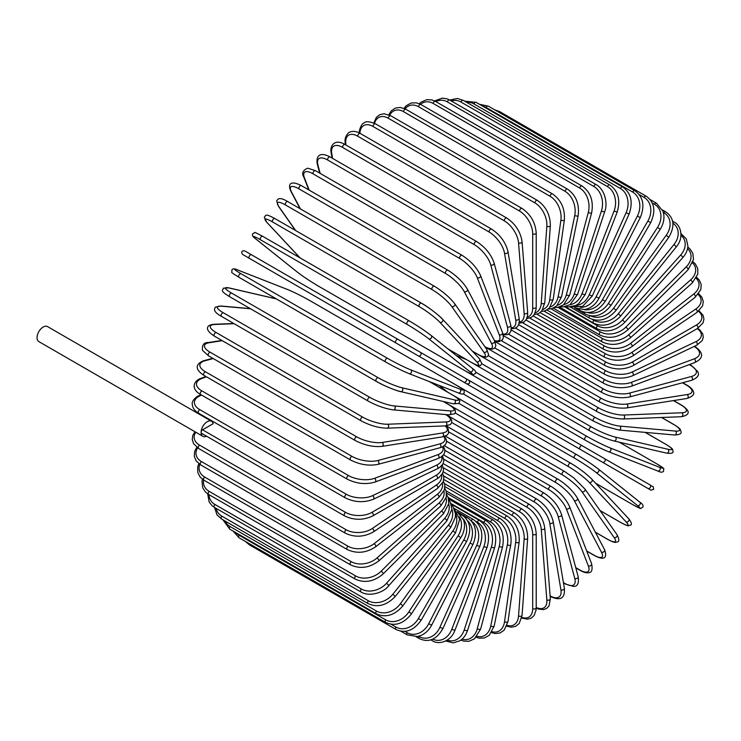 <?xml version="1.0" encoding="UTF-8"?>
<svg xmlns="http://www.w3.org/2000/svg" width="741" height="741" viewBox="0 0 741 741"><rect width="100%" height="100%" fill="white"/><g stroke="black" fill="none" stroke-linecap="round" stroke-linejoin="round"><path stroke-width="1.11" d="M497.526 401.622A2.066 1.195 -60 0 1 497.498 401.603L650.913 490.181L653.664 489.356C652.636 484.614 654.627 488.226 649.94 484.855L468.858 380.3L649.94 484.855A2.066 1.686 120 0 1 647.875 488.43L644.031 486.207A2.066 1.195 120 0 0 644.049 486.216M395.935 342.963L249.402 258.368A2.066 1.195 -60 0 1 249.402 255.988A2.066 1.195 -60 0 1 251.468 254.793L398 339.387A2.066 1.195 120 0 0 395.935 340.582A2.066 1.195 120 0 0 395.935 342.963L418.359 355.912A2.066 1.686 -60 0 0 420.425 352.336L468.784 380.263M463.764 382.134L418.359 355.912L463.764 382.134A2.066 1.686 -60 0 0 465.83 378.558L468.868 380.309C470.378 382.801 469.683 383.986 466.774 383.866L463.764 382.134M249.402 258.368L459.92 379.911A2.066 1.195 120 0 0 459.939 379.92L313.387 295.307A2.066 1.195 120 0 0 313.415 295.326M211.565 421.305A8.67 5.002 120 0 0 204.877 423.62A8.67 5.002 120 0 0 201.098 432.346A2.066 1.195 -60 0 1 202.552 429.817L213.176 423.685A8.67 5.002 120 0 0 211.565 421.305L47.517 326.586A8.67 5.002 120 0 0 40.838 328.911A8.67 5.002 120 0 0 37.05 337.637A8.67 5.002 120 0 0 38.847 341.61L202.895 436.319A8.67 5.002 120 0 0 206.591 436.217M202.552 429.817L345.584 512.402A2.066 1.195 120 0 0 344.241 514.217A2.066 1.195 120 0 0 344.556 515.875L201.524 433.29A2.066 1.195 -60 0 1 201.098 432.346A8.67 5.002 120 0 0 202.895 436.319M443.155 463.551L522.044 509.095C530.676 515.014 535.4 523.192 536.215 533.631L536.215 607.787A2.066 1.195 180 0 1 534.937 608.889A2.066 1.195 180 0 1 532.696 608.63L532.696 534.474A18.581 10.726 -120 0 0 519.552 511.725L443.414 467.766M521.831 617.299A18.581 10.726 -120 0 0 532.696 608.63M522.044 509.095A2.066 1.195 120 0 0 520.46 509.651A2.066 1.195 120 0 0 519.552 511.725M536.215 533.631A2.066 1.195 180 0 1 534.937 534.733A2.066 1.195 180 0 1 532.696 534.474M536.215 608.074L538.818 609.139L543.616 609.602L546.719 608.426L549.044 605.906L550.35 598.747A2.066 1.287 175.5 0 1 549.137 600.043A2.066 1.287 175.5 0 1 546.839 599.895L541.245 529.25A18.581 9.753 -124.2 0 0 526.962 507.224L443.831 459.225M536.215 607.472A18.581 9.753 -124.2 0 0 546.839 599.895M550.35 598.747L544.755 528.101A2.066 1.287 175.5 0 1 543.533 529.407A2.066 1.287 175.5 0 1 541.245 529.25M544.755 528.101C543.218 518.191 538.114 510.308 529.454 504.445A2.066 1.195 120 0 0 527.805 505.066A2.066 1.195 120 0 0 526.962 507.224M550.146 596.172A2.066 1.195 120 0 0 550.443 596.496C557.908 600.006 565.355 600.608 564.364 588.326A2.066 1.38 170.5 0 1 563.225 589.836A2.066 1.38 170.5 0 1 560.9 589.79L549.748 523.202A18.581 8.697 -128 0 0 534.326 502L444.906 450.371M550.128 595.875A18.581 8.697 -128 0 0 560.9 589.79M564.364 588.326L553.221 521.738A2.066 1.38 170.5 0 1 552.073 523.248A2.066 1.38 170.5 0 1 549.748 523.202M553.221 521.738C550.952 512.42 545.487 504.871 536.799 499.091A2.066 1.195 120 0 0 535.095 499.767A2.066 1.195 120 0 0 534.326 502M563.401 582.574L565.013 583.5A2.066 1.195 120 0 0 565.392 584.038L573.386 586.381C577.545 586.659 579.129 583.408 578.147 576.618A2.066 1.463 165 0 1 577.119 578.332A2.066 1.463 165 0 1 574.747 578.397L558.121 516.366A18.581 7.586 -131.6 0 0 541.588 496.1L446.61 441.256M565.013 583.5A18.581 7.586 -131.6 0 0 574.747 578.397M578.147 576.618L561.53 514.587A2.066 1.463 165 0 1 560.502 516.301A2.066 1.463 165 0 1 558.121 516.366M561.53 514.587C558.557 505.927 552.73 498.749 544.033 493.061A2.066 1.195 120 0 0 542.273 493.812A2.066 1.195 120 0 0 541.588 496.1M575.738 567.625L579.647 569.885A2.066 1.195 120 0 0 579.981 570.301C583.621 572.404 586.613 573.191 588.947 572.654C591.837 572.506 592.717 569.523 591.587 563.697A2.066 1.528 158.9 0 1 590.697 565.615A2.066 1.528 158.9 0 1 588.289 565.809L566.328 508.808A18.581 6.41 -134.9 0 0 548.692 489.56L448.916 431.957M579.647 569.885A18.581 6.41 -134.9 0 0 588.289 565.809M591.587 563.697L569.625 506.696A2.066 1.528 158.9 0 1 568.736 508.613A2.066 1.528 158.9 0 1 566.328 508.808M569.625 506.696C565.967 498.749 559.788 491.978 551.1 486.411A2.066 1.195 120 0 0 549.285 487.226A2.066 1.195 120 0 0 548.692 489.56M586.659 550.924L593.828 555.065A2.066 1.195 120 0 0 594.125 555.37C604.841 561.113 607.37 557.593 604.563 549.665A2.066 1.584 152.2 0 1 603.869 551.776A2.066 1.584 152.2 0 1 601.414 552.101L574.275 500.564A18.581 5.187 -138.1 0 0 555.593 482.447L451.788 422.518M593.828 555.065A18.581 5.187 -138.1 0 0 601.414 552.101M604.563 549.665L577.424 498.128A2.066 1.584 152.2 0 1 576.73 500.24A2.066 1.584 152.2 0 1 574.275 500.564M577.424 498.128C573.108 490.95 566.615 484.633 557.945 479.177A2.066 1.195 120 0 0 556.074 480.066A2.066 1.195 120 0 0 555.593 482.447M595.347 532.168L607.463 539.161A2.066 1.195 120 0 0 607.694 539.374A2.066 1.195 120 0 0 608.009 539.467M595.412 532.279L607.694 539.374C615.808 543.699 615.4 542.143 617.234 541.986C619.42 541.634 619.337 539.189 616.984 534.641A2.066 1.63 144.9 0 1 614.03 537.401L581.926 491.718A18.581 3.927 -141.2 0 0 562.224 474.796L455.178 412.987M607.463 539.161A18.581 3.927 -141.2 0 0 614.03 537.401M616.984 534.641L584.881 488.958A2.066 1.63 144.9 0 1 581.926 491.718M564.753 471.647A2.066 1.195 120 0 0 564.522 471.433A2.066 1.195 120 0 0 562.595 472.397A2.066 1.195 120 0 0 562.224 474.796M600.025 510.512L620.439 522.294A2.066 1.195 120 0 0 620.606 522.433C630.332 527.49 627.571 525.369 630.156 525.286C632.193 524.823 631.721 522.637 628.748 518.746A2.066 1.658 137 0 1 626.043 521.803L589.206 482.335A18.581 2.631 -144.2 0 0 568.542 466.673L458.985 403.419M628.433 518.496A2.066 1.658 137 0 1 628.748 518.746L591.911 479.27A2.066 1.658 137 0 1 589.206 482.335M620.439 522.294A18.581 2.631 -144.2 0 0 626.043 521.803M452.899 395.175L570.765 463.227A2.066 1.195 120 0 1 570.931 463.357A18.581 2.631 35.8 0 1 591.605 479.019A2.066 1.658 137 0 1 591.911 479.27C586.409 473.749 579.36 468.405 570.765 463.227A2.066 1.195 120 0 0 568.801 464.264A2.066 1.195 120 0 0 568.542 466.673M595.579 483.188L632.666 504.602A2.066 1.195 120 0 0 632.749 504.658C644.105 510.605 639.279 508.169 642.669 507.326C643.67 505.742 642.697 504 639.761 502.102A2.066 1.677 128.6 0 1 637.353 505.445L596.079 472.471A18.581 1.325 -147.1 0 0 574.497 458.142L463.097 393.823M639.594 501.981A2.066 1.677 128.6 0 1 639.761 502.102L598.478 469.127A2.066 1.677 128.6 0 1 596.079 472.471M632.666 504.602A18.581 1.325 -147.1 0 0 637.353 505.445M439.191 385.413L447.518 392.063M457.577 385.876L576.646 454.622A2.066 1.195 120 0 1 576.73 454.687A18.581 1.325 32.9 0 1 598.311 469.016A2.066 1.677 128.6 0 1 598.478 469.127C592.476 464.505 585.205 459.67 576.646 454.622A2.066 1.195 120 0 0 574.627 455.743A2.066 1.195 120 0 0 574.497 458.142M458.355 386.339L576.554 454.576M644.031 486.207L602.47 462.208A2.066 1.686 120 0 0 604.536 458.633M429.669 362.442L426.631 360.691M582.111 445.693A2.066 1.195 120 0 0 580.046 446.879A2.066 1.195 120 0 0 580.046 449.268L433.513 364.665A2.066 1.195 120 0 1 433.466 364.637M497.498 401.603L475.074 388.664A2.066 1.686 -60 0 1 475.037 388.636M475.629 372.13L587.02 436.449A18.581 1.325 27.1 0 0 610.223 447.972L659.416 467.228A2.066 1.677 111.4 0 1 657.721 470.989C660.842 472.573 662.834 472.545 663.704 470.896C662.741 467.534 667.261 470.498 656.433 463.634A2.066 1.195 120 0 0 656.341 463.588L619.254 442.173M659.416 467.228A18.581 1.325 27.1 0 0 656.341 463.588M610.223 447.972A2.066 1.677 111.4 0 1 608.528 451.723L657.721 470.989A2.066 1.677 111.4 0 1 657.536 470.896M584.964 440.006L466.497 371.611M438.477 355.439A2.066 1.195 120 0 0 438.524 355.467L585.057 440.071C593.698 444.952 601.525 448.833 608.528 451.723A2.066 1.677 111.4 0 1 608.342 451.64A18.581 1.325 -152.9 0 1 585.149 440.108A2.066 1.195 120 0 1 585.057 440.071A2.066 1.195 120 0 1 585.01 437.764A2.066 1.195 120 0 1 587.02 436.449M466.33 359.524L456.4 355.634M437.922 355.124L438.524 355.467A2.066 1.195 120 0 0 438.561 355.485M481.882 363.775L591.429 427.02A18.581 2.631 24.2 0 0 615.326 437.097L667.928 449.259A2.066 1.658 103 0 1 666.631 453.131C671.485 453.751 673.615 453.075 673.004 451.074C671.781 448.796 674.995 450.12 665.751 444.239A2.066 1.195 120 0 0 665.557 444.155L645.133 432.374M667.928 449.259A18.581 2.631 24.2 0 0 665.557 444.155M613.65 440.821A18.581 2.631 -155.8 0 1 589.762 430.753A2.066 1.195 120 0 1 589.567 430.669A2.066 1.195 120 0 1 589.475 428.446A2.066 1.195 120 0 1 591.429 427.02M615.326 437.097A2.066 1.658 103 0 1 614.03 440.969L666.631 453.131M674.208 424.806A2.066 1.195 120 0 0 673.977 424.584A2.066 1.195 120 0 0 673.671 424.491L661.556 417.489M488.263 355.689L595.31 417.489A18.581 3.927 21.2 0 0 619.819 426.094L675.431 431.058A18.581 3.927 21.2 0 0 673.671 424.491M675.431 431.058A2.066 1.63 95.1 0 1 674.514 434.995C679.627 434.763 681.794 433.605 680.998 431.531C680.219 429.863 681.776 429.447 673.977 424.584L661.685 417.489M619.819 426.094A2.066 1.63 95.1 0 1 618.902 430.03L674.514 434.995M595.31 417.489A2.066 1.195 120 0 0 593.421 419.017A2.066 1.195 120 0 0 593.541 421.157L603.72 425.945L618.902 430.03M494.812 347.992L598.617 407.921A18.581 5.187 18.1 0 0 623.653 415.043L681.859 412.774A2.066 1.584 87.8 0 1 682.804 415.062A2.066 1.584 87.8 0 1 681.322 416.72C689.584 415.192 691.372 411.236 681.044 404.827A2.066 1.195 120 0 0 680.627 404.734L673.458 400.594M681.859 412.774A18.581 5.187 18.1 0 0 680.627 404.734M623.653 415.043A2.066 1.584 87.8 0 1 624.598 417.322A2.066 1.584 87.8 0 1 623.116 418.989L681.322 416.72M598.617 407.921A2.066 1.195 120 0 0 596.801 409.532A2.066 1.195 120 0 0 596.968 411.588C606.018 416.377 614.734 418.841 623.116 418.989M501.555 340.786L601.331 398.389A18.581 6.41 14.9 0 0 626.812 404.04L687.157 394.555A2.066 1.528 81.1 0 1 688.194 396.741A2.066 1.528 81.1 0 1 686.981 398.473C692.594 396.537 694.734 394.286 693.419 391.702C692.715 389.414 690.538 387.219 686.898 385.116A2.066 1.195 120 0 0 686.361 385.033L682.461 382.782M687.157 394.555A18.581 6.41 14.9 0 0 686.361 385.033M626.812 404.04A2.066 1.528 81.1 0 1 627.849 406.225A2.066 1.528 81.1 0 1 626.636 407.948L686.981 398.473M601.331 398.389A2.066 1.195 120 0 0 599.608 400.066A2.066 1.195 120 0 0 599.802 402.048C608.972 406.79 617.92 408.754 626.636 407.948M508.456 334.126L603.443 388.969A18.581 7.586 11.6 0 0 629.266 393.156L691.297 376.53A2.066 1.463 75 0 1 692.418 378.623A2.066 1.463 75 0 1 691.446 380.374C697.818 377.827 699.847 374.826 697.522 371.361L691.501 365.609A2.066 1.195 120 0 0 690.844 365.554L689.241 364.628M691.297 376.53A18.581 7.586 11.6 0 0 690.844 365.554M629.266 393.156A2.066 1.463 75 0 1 630.387 395.24A2.066 1.463 75 0 1 629.424 396.991L691.446 380.374M603.443 388.969A2.066 1.195 120 0 0 601.803 390.702A2.066 1.195 120 0 0 602.035 392.6C611.306 397.287 620.439 398.751 629.424 396.991M515.495 328.096L604.925 379.725A18.581 8.697 8 0 0 630.989 382.476L694.234 358.839A2.066 1.38 69.5 0 1 695.438 360.839A2.066 1.38 69.5 0 1 694.706 362.581C705.83 357.301 701.588 351.141 694.808 346.445A2.066 1.195 120 0 0 694.382 346.343M694.234 358.839A18.581 8.697 8 0 0 694.122 346.473M630.989 382.476A2.066 1.38 69.5 0 1 632.203 384.477A2.066 1.38 69.5 0 1 631.462 386.218L694.706 362.581M604.925 379.725A2.066 1.195 120 0 0 603.369 381.504A2.066 1.195 120 0 0 603.637 383.319C612.983 387.951 622.264 388.914 631.462 386.218M522.627 322.743L605.758 370.741A18.581 9.753 4.2 0 0 631.98 372.093L695.956 341.62A18.581 9.753 4.2 0 0 697.207 328.624M695.956 341.62A2.066 1.287 64.5 0 1 697.235 343.528A2.066 1.287 64.5 0 1 696.716 345.232L702.264 340.517L703.283 337.248L702.755 333.978L699.949 330.051L697.726 328.328M631.98 372.093A2.066 1.287 64.5 0 1 633.259 374.001A2.066 1.287 64.5 0 1 632.74 375.706L696.716 345.232M605.758 370.741A2.066 1.195 120 0 0 604.313 372.547A2.066 1.195 120 0 0 604.6 374.279C614.011 378.855 623.394 379.327 632.74 375.706M529.806 318.111L605.953 362.071A18.581 10.726 0 0 0 632.23 362.071L696.447 324.993A18.581 10.726 0 0 0 698.522 311.257M605.953 362.071A2.066 1.195 120 0 0 604.61 363.896A2.066 1.195 120 0 0 604.925 365.545L526.036 320.001M632.23 362.071A2.066 1.195 60 0 1 633.574 363.896A2.066 1.195 60 0 1 633.259 365.545C623.811 370.065 614.372 370.065 604.925 365.545M696.447 324.993A2.066 1.195 60 0 1 697.79 326.818A2.066 1.195 60 0 1 697.476 328.467L633.259 365.545M536.984 314.23L605.508 353.79A18.581 11.615 -4.5 0 0 631.73 352.494L695.697 309.099A18.581 11.615 -4.5 0 0 698.124 294.436M695.697 309.099A2.066 1.084 55.8 0 1 697.114 310.831A2.066 1.084 55.8 0 1 696.985 312.415L702.579 305.885L703.265 301.476L701.894 297.252L698.689 293.714M631.73 352.494A2.066 1.084 55.8 0 1 633.138 354.235A2.066 1.084 55.8 0 1 633.018 355.81L696.985 312.415M605.508 353.79A2.066 1.195 120 0 0 604.267 355.615A2.066 1.195 120 0 0 604.6 357.181C614.067 361.645 623.533 361.191 633.018 355.81M544.098 311.137L604.415 345.954A18.581 12.421 -9.5 0 0 630.48 343.444L693.724 294.047A18.581 12.421 -9.5 0 0 696.132 278.31M693.724 294.047A2.066 0.963 52 0 1 695.197 295.696A2.066 0.963 52 0 1 695.253 297.187L700.838 289.564L701.199 284.581L699.328 280.098L696.66 277.329M630.48 343.444A2.066 0.963 52 0 1 631.962 345.093A2.066 0.963 52 0 1 632.008 346.584L695.253 297.187M604.415 345.954A2.066 1.195 120 0 0 603.276 347.77A2.066 1.195 120 0 0 603.637 349.261C613.103 353.679 622.56 352.781 632.008 346.584M551.091 308.84L602.683 338.637A18.581 13.134 -15 0 0 628.507 334.969L690.538 279.959A18.581 13.134 -15 0 0 692.594 262.999M690.538 279.959A2.066 0.843 48.4 0 1 692.075 281.534A2.066 0.843 48.4 0 1 692.289 282.914L697.818 274.068L697.698 268.39L695.262 263.833L693.02 261.749M628.507 334.969A2.066 0.843 48.4 0 1 630.045 336.534A2.066 0.843 48.4 0 1 630.258 337.924L692.289 282.914M602.683 338.637A2.066 1.195 120 0 0 601.655 340.425A2.066 1.195 120 0 0 602.035 341.833C611.501 346.214 620.902 344.908 630.258 337.924M557.908 307.376L600.34 331.875A18.581 13.746 -21.1 0 0 625.812 327.142L686.157 266.945A18.581 13.746 -21.1 0 0 687.546 248.624M686.157 266.945A2.066 0.713 45.1 0 1 687.75 268.427A2.066 0.713 45.1 0 1 688.111 269.696L693.502 259.47L692.798 253.274L689.982 248.92L687.796 247.114M625.812 327.142A2.066 0.713 45.1 0 1 627.405 328.624A2.066 0.713 45.1 0 1 627.775 329.902L688.111 269.696M600.34 331.875A2.066 1.195 120 0 0 599.802 334.96C609.259 339.304 618.578 337.618 627.775 329.902M564.503 306.746L597.385 325.734A18.581 14.255 -27.8 0 0 622.421 320.029L680.627 255.089A2.066 0.574 41.9 0 1 682.266 256.497A2.066 0.574 41.9 0 1 682.776 257.636C686.027 253.904 687.731 249.986 687.889 245.892L686.342 239.01L681.044 233.61A2.066 1.195 120 0 0 680.988 233.582M680.627 255.089A18.581 14.255 -27.8 0 0 680.979 235.314M622.421 320.029A2.066 0.574 41.9 0 1 624.07 321.437A2.066 0.574 41.9 0 1 624.58 322.576L682.776 257.636M597.385 325.734A2.066 1.195 120 0 0 596.968 328.689C606.407 333.015 615.604 330.977 624.58 322.576M592.439 319.436L593.847 320.251A18.581 14.653 -35.1 0 0 618.355 313.684L673.977 244.493L676.311 246.827C684.462 237.444 680.627 224.773 673.977 222.013A2.066 1.195 120 0 0 672.782 222.217M673.977 244.493A18.581 14.653 -35.1 0 0 672.911 223.198M618.355 313.684L620.699 316.009L676.311 246.827M593.847 320.251A2.066 1.195 120 0 0 593.541 323.076C602.961 327.374 612.02 325.021 620.699 316.009M590.401 315.823A18.581 14.94 -43 0 0 613.65 308.145L666.261 235.24L668.771 237.342C675.171 226.32 674.162 217.826 665.751 211.852A2.066 1.195 120 0 0 663.88 212.75L663.352 212.435M666.261 235.24A18.581 14.94 -43 0 0 663.88 212.75M613.65 308.145L616.16 310.247L668.771 237.342M589.614 315.685A2.066 1.195 120 0 0 589.567 318.158C598.969 322.446 607.833 319.816 616.16 310.247M587.622 312.526A18.581 15.107 -51.4 0 0 608.342 303.458L657.536 227.394L660.212 229.265C663.102 224.643 664.316 219.92 663.843 215.094L663 211.287L656.433 203.21A2.066 1.195 120 0 0 654.46 204.257L652.228 202.96M657.536 227.394A18.581 15.107 -51.4 0 0 654.46 204.257M608.342 303.458L611.019 305.329L660.212 229.265M584.751 312.276A2.066 1.195 120 0 0 585.057 313.971C594.439 318.26 603.091 315.379 611.019 305.329M584.26 309.682A18.581 15.172 -60 0 0 602.47 299.67L647.875 221.022L650.7 222.643C656.026 210.953 654.498 202.126 646.096 196.152A2.066 1.195 120 0 0 644.031 197.347L639.159 194.531M647.875 221.022A18.581 15.172 -60 0 0 644.031 197.347M498.221 111.872A2.066 1.195 -60 0 1 499.564 111.558L646.096 196.152M602.47 299.67L605.286 301.3L650.7 222.643M579.619 309.692A2.066 1.195 120 0 0 580.046 310.553C589.419 314.842 597.83 311.757 605.286 301.3M634.815 190.733A2.066 1.195 120 0 0 632.666 192.076L486.133 107.482A2.066 1.195 -60 0 1 488.282 106.13L634.815 190.733C643.216 196.717 645.05 205.646 640.307 217.539L637.353 216.159A18.581 15.107 -68.6 0 0 632.666 192.076M580.231 307.348A18.581 15.107 -68.6 0 0 596.079 296.789L637.353 216.159M486.133 107.482A18.581 15.107 -68.6 0 0 482.595 106.111M596.079 296.789L599.034 298.169L640.307 217.539M622.672 186.982A2.066 1.195 120 0 0 620.439 188.492L473.907 103.897A2.066 1.195 -60 0 1 476.139 102.378L622.672 186.982C631.091 192.975 633.24 201.978 629.118 213.973L626.043 212.852A18.581 14.94 -77 0 0 620.439 188.492M575.479 305.653A18.581 14.94 -77 0 0 589.206 294.862L626.043 212.852M473.907 103.897A18.581 14.94 -77 0 0 466.654 102.314M589.206 294.862L592.291 295.983L629.118 213.973M609.76 184.935A2.066 1.195 120 0 0 607.463 186.612L460.93 102.017A2.066 1.195 -60 0 1 463.227 100.341L609.76 184.935C618.198 190.946 620.689 199.959 617.225 211.982L614.03 211.12A18.581 14.653 -84.9 0 0 607.463 186.612M570.042 304.69A18.581 14.653 -84.9 0 0 581.926 293.881L614.03 211.12M460.93 102.017A18.581 14.653 -84.9 0 0 451.315 100.98M581.926 293.881L585.112 294.742L617.225 211.982M596.19 184.62A2.066 1.195 120 0 0 593.828 186.454L447.305 101.86A2.066 1.195 -60 0 1 449.657 100.016L596.19 184.62C605.286 189.603 607.889 204.609 604.702 211.583A2.066 0.574 18.1 0 1 603.452 211.713A2.066 0.574 18.1 0 1 601.414 210.99A18.581 14.255 -92.2 0 0 593.828 186.454M563.966 304.56A18.581 14.255 -92.2 0 0 574.275 293.862L601.414 210.99M447.305 101.86A18.581 14.255 -92.2 0 0 435.967 101.674M574.275 293.862A2.066 0.574 18.1 0 0 576.313 294.594A2.066 0.574 18.1 0 0 577.563 294.455L604.702 211.583M582.046 186.019A2.066 1.195 120 0 0 579.647 188.019L433.115 103.425A2.066 1.195 -60 0 1 435.513 101.415L582.046 186.019C590.54 192.03 593.745 200.95 591.651 212.769A2.066 0.713 14.9 0 1 590.364 213.084A2.066 0.713 14.9 0 1 588.289 212.454A18.581 13.746 -98.9 0 0 579.647 188.019M557.343 305.292A18.581 13.746 -98.9 0 0 566.328 294.807L588.289 212.454M433.115 103.425A18.581 13.746 -98.9 0 0 420.527 104.314M566.328 294.807A2.066 0.713 14.9 0 0 568.403 295.446A2.066 0.713 14.9 0 0 569.69 295.131L591.651 212.769M567.449 189.131A2.066 1.195 120 0 0 565.013 191.298L418.48 106.695A2.066 1.195 -60 0 1 420.916 104.527L567.449 189.131C575.979 195.142 579.555 203.942 578.175 215.529A2.066 0.843 11.6 0 1 576.868 216.039A2.066 0.843 11.6 0 1 574.747 215.492A18.581 13.134 -105 0 0 565.013 191.298M550.276 306.931A18.581 13.134 -105 0 0 558.121 296.715L574.747 215.492M418.48 106.695A18.581 13.134 -105 0 0 405.058 108.834M558.121 296.715A2.066 0.843 11.6 0 0 560.252 297.261A2.066 0.843 11.6 0 0 561.558 296.752L578.175 215.529M552.508 193.929A2.066 1.195 120 0 0 551.035 194.364A2.066 1.195 120 0 0 550.044 196.254L403.512 111.659A2.066 1.195 -60 0 1 404.503 109.77A2.066 1.195 -60 0 1 405.975 109.335L552.508 193.929C561.067 199.922 565.031 208.564 564.373 219.845A2.066 0.963 8 0 1 563.058 220.549A2.066 0.963 8 0 1 560.9 220.096A18.581 12.421 -110.5 0 0 550.044 196.254M542.857 309.46A18.581 12.421 -110.5 0 0 549.748 299.559L560.9 220.096M403.512 111.659A18.581 12.421 -110.5 0 0 389.683 115.188M549.748 299.559A2.066 0.963 8 0 0 551.906 300.012A2.066 0.963 8 0 0 553.221 299.308L564.373 219.845M537.336 200.385A2.066 1.195 120 0 0 535.808 200.876A2.066 1.195 120 0 0 534.854 202.867L388.321 118.264A2.066 1.195 -60 0 1 389.275 116.281A2.066 1.195 -60 0 1 390.803 115.781L537.336 200.385C545.932 206.35 550.276 214.779 550.35 225.681A2.066 1.084 4.2 0 1 549.053 226.579A2.066 1.084 4.2 0 1 546.839 226.218A18.581 11.615 -115.5 0 0 534.854 202.867M535.178 312.869A18.581 11.615 -115.5 0 0 541.245 303.319L546.839 226.218M388.321 118.264A18.581 11.615 -115.5 0 0 374.566 123.33M541.245 303.319A2.066 1.084 4.2 0 0 543.449 303.68A2.066 1.084 4.2 0 0 544.755 302.782L550.35 225.681M522.044 208.443A2.066 1.195 120 0 0 520.46 208.999A2.066 1.195 120 0 0 519.552 211.074L373.019 126.47A2.066 1.195 -60 0 1 373.927 124.395A2.066 1.195 -60 0 1 375.511 123.84L522.044 208.443C530.676 214.362 535.4 222.541 536.215 232.98A2.066 1.195 0 0 1 534.937 234.082A2.066 1.195 0 0 1 532.696 233.823A18.581 10.726 -120 0 0 519.552 211.074M527.314 317.111A18.581 10.726 -120 0 0 532.696 307.978L532.696 233.823M373.019 126.47A18.581 10.726 -120 0 0 359.904 133.26M532.696 307.978A2.066 1.195 0 0 0 534.937 308.237A2.066 1.195 0 0 0 536.215 307.135L536.215 232.98M506.761 218.039A2.066 1.195 120 0 0 505.112 218.66A2.066 1.195 120 0 0 504.269 220.818L357.736 136.214A2.066 1.195 -60 0 1 358.579 134.056A2.066 1.195 -60 0 1 360.228 133.445L506.761 218.039C515.421 223.902 520.525 231.785 522.062 241.696A2.066 1.287 -4.5 0 1 520.84 243.002A2.066 1.287 -4.5 0 1 518.552 242.844A18.581 9.753 -124.2 0 0 504.269 220.818M519.321 322.122A18.581 9.753 -124.2 0 0 524.146 313.489L518.552 242.844M357.736 136.214A18.581 9.753 -124.2 0 0 345.751 143.078L345.899 144.995M524.146 313.489A2.066 1.287 -4.5 0 0 526.443 313.638A2.066 1.287 -4.5 0 0 527.657 312.332L522.062 241.696M345.751 143.078A2.066 1.287 175.5 0 1 345.149 142.253L345.334 144.671M491.589 229.108A2.066 1.195 120 0 0 489.875 229.784A2.066 1.195 120 0 0 489.116 232.016L342.583 147.413A2.066 1.195 -60 0 1 343.342 145.19A2.066 1.195 -60 0 1 345.056 144.504L491.589 229.108C500.268 234.888 505.742 242.446 508.002 251.755A2.066 1.38 -9.5 0 1 506.863 253.265A2.066 1.38 -9.5 0 1 504.528 253.218A18.581 8.697 -128 0 0 489.116 232.016M511.234 327.809A18.581 8.697 -128 0 0 515.68 319.806L504.528 253.218M342.583 147.413A18.581 8.697 -128 0 0 331.727 153.452L332.552 158.37M515.68 319.806A2.066 1.38 -9.5 0 0 518.015 319.853A2.066 1.38 -9.5 0 0 519.154 318.343L508.002 251.755M331.727 153.452A2.066 1.38 170.5 0 1 331.125 152.674L332.033 158.065M476.639 241.557A2.066 1.195 120 0 0 474.879 242.307A2.066 1.195 120 0 0 474.203 244.595L327.67 160A2.066 1.195 -60 0 1 328.346 157.713A2.066 1.195 -60 0 1 330.106 156.962L476.639 241.557C485.336 247.244 491.172 254.422 494.136 263.083A2.066 1.463 -15 0 1 493.108 264.796A2.066 1.463 -15 0 1 490.737 264.87A18.581 7.586 -131.6 0 0 474.203 244.595M503.019 334.043A18.581 7.586 -131.6 0 0 507.353 326.901L490.737 264.87M327.67 160A18.581 7.586 -131.6 0 0 317.935 165.104L320.149 173.375M507.353 326.901A2.066 1.463 -15 0 0 509.734 326.827A2.066 1.463 -15 0 0 510.762 325.114L494.136 263.083M317.935 165.104A2.066 1.463 165 0 1 317.352 164.382L319.686 173.107M462.051 255.302A2.066 1.195 120 0 0 460.226 256.117A2.066 1.195 120 0 0 459.642 258.452L313.11 173.857A2.066 1.195 -60 0 1 313.702 171.523A2.066 1.195 -60 0 1 315.518 170.699L462.051 255.302C470.739 260.878 476.908 267.64 480.566 275.587A2.066 1.528 -21.1 0 1 479.686 277.505A2.066 1.528 -21.1 0 1 477.269 277.699A18.581 6.41 -134.9 0 0 459.642 258.452M494.442 340.545A18.581 6.41 -134.9 0 0 499.23 334.7L477.269 277.699M313.11 173.857A18.581 6.41 -134.9 0 0 304.468 177.933L309.164 190.122M499.23 334.7A2.066 1.528 -21.1 0 0 501.648 334.506A2.066 1.528 -21.1 0 0 502.528 332.589L480.566 275.587M304.468 177.933A2.066 1.528 158.9 0 1 303.912 177.303L308.765 189.891M447.907 270.224A2.066 1.195 120 0 0 446.036 271.113A2.066 1.195 120 0 0 445.554 273.485L299.021 188.89A2.066 1.195 -60 0 1 299.503 186.519A2.066 1.195 -60 0 1 301.374 185.63L447.907 270.224C456.576 275.671 463.069 281.988 467.386 289.175A2.066 1.584 -27.8 0 1 466.691 291.287A2.066 1.584 -27.8 0 1 464.236 291.611A18.581 5.187 -138.1 0 0 445.554 273.485M484.892 346.714A18.581 5.187 -138.1 0 0 491.376 343.148L464.236 291.611M299.021 188.89A18.581 5.187 -138.1 0 0 291.435 191.845L300.42 208.906M491.376 343.148A2.066 1.584 -27.8 0 0 493.83 342.824A2.066 1.584 -27.8 0 0 494.525 340.712L467.386 289.175M291.435 191.845A2.066 1.584 152.2 0 1 290.935 191.335L300.086 208.721M434.559 286.434A2.066 1.195 120 0 0 434.328 286.221A2.066 1.195 120 0 0 432.411 287.184A2.066 1.195 120 0 0 432.04 289.583L285.507 204.979A2.066 1.195 -60 0 1 285.878 202.589A2.066 1.195 -60 0 1 287.804 201.626L434.328 286.221C442.97 291.537 449.75 297.382 454.696 303.754A2.066 1.63 -35.1 0 1 451.741 306.505A18.581 3.927 -141.2 0 0 432.04 289.583M472.313 351.077L477.278 353.948A18.581 3.927 -141.2 0 0 483.845 352.188L451.741 306.505M285.507 204.979A18.581 3.927 -141.2 0 0 278.94 206.739L295.687 230.581M483.845 352.188A2.066 1.63 -35.1 0 0 486.8 349.428L454.696 303.754M477.278 353.948A2.066 1.195 120 0 0 477.51 354.161A2.066 1.195 120 0 0 477.825 354.263M278.94 206.739A2.066 1.63 144.9 0 1 278.514 206.359L295.427 230.432M442.257 318.963A18.581 2.631 35.8 0 0 421.592 303.301A2.066 1.195 120 0 0 421.425 303.171A2.066 1.195 120 0 0 419.452 304.208A2.066 1.195 120 0 0 419.193 306.617L272.66 222.013A2.066 1.195 -60 0 1 272.92 219.605A2.066 1.195 -60 0 1 274.892 218.567A2.066 1.195 -60 0 1 275.059 218.697M447.897 348.844L471.1 362.238A18.581 2.631 -144.2 0 0 476.704 361.747L439.867 322.27A18.581 2.631 -144.2 0 0 419.193 306.617M439.867 322.27A2.066 1.658 -43 0 0 442.572 319.204C441.154 317.204 428.789 307.126 421.425 303.171L274.892 218.567C263.731 212.482 266.204 216.085 264.25 217.27L266.751 222.254L299.901 257.785M272.66 222.013A18.581 2.631 -144.2 0 0 267.066 222.504L300.077 257.887M476.704 361.747A2.066 1.658 -43 0 0 479.408 358.681L442.572 319.204M260.6 239.852A18.581 1.325 -147.1 0 0 255.904 239.019L297.187 271.984A18.581 1.325 -147.1 0 0 318.769 286.313L465.302 370.917A18.581 1.325 -147.1 0 0 469.989 371.75L428.715 338.785A2.066 1.677 -51.4 0 0 430.947 335.321A18.581 1.325 32.9 0 0 409.365 321.001A2.066 1.195 120 0 0 409.282 320.936A2.066 1.195 120 0 0 407.263 322.048A2.066 1.195 120 0 0 407.133 324.456L260.6 239.852A2.066 1.195 -60 0 1 260.73 237.453A2.066 1.195 -60 0 1 262.749 236.342A2.066 1.195 -60 0 1 262.833 236.398L409.189 320.89M428.715 338.785A18.581 1.325 -147.1 0 0 407.133 324.456M469.989 371.75A2.066 1.677 -51.4 0 0 472.23 368.296M465.302 370.917A2.066 1.195 120 0 0 465.385 370.972C476.815 376.891 471.767 374.52 475.305 373.649C476.333 372.149 475.361 370.398 472.397 368.416L431.114 335.441C425.112 330.819 417.841 325.984 409.282 320.936L262.749 236.342C251.319 230.423 256.367 232.794 252.829 233.656C251.801 235.166 252.774 236.916 255.738 238.898A2.066 1.677 128.6 0 1 255.58 238.75M255.904 239.019A2.066 1.677 128.6 0 1 255.738 238.898L297.021 271.873C303.023 276.495 310.294 281.33 318.852 286.378L465.385 370.972M247.624 252.57L465.83 378.558M251.468 254.793L244.613 250.838C241.705 250.717 241.01 251.903 242.52 254.385L290.963 282.367A2.066 1.686 120 0 1 290.926 282.34M245.558 256.145L313.387 295.307M387.562 358.348A2.066 1.195 120 0 0 385.552 359.663A2.066 1.195 120 0 0 385.598 361.969A2.066 1.195 120 0 0 385.69 362.006A18.581 1.325 -152.9 0 0 408.884 373.538A2.066 1.677 -68.6 0 0 410.764 369.87L459.957 389.127A18.581 1.325 27.1 0 0 456.882 385.487L310.349 300.892A18.581 1.325 27.1 0 0 287.156 289.361L237.963 270.104A18.581 1.325 27.1 0 0 241.038 273.744L387.562 358.348A18.581 1.325 27.1 0 0 410.764 369.87M385.515 361.904L239.158 277.412A2.066 1.195 -60 0 1 239.065 277.366A2.066 1.195 -60 0 1 239.019 275.059A2.066 1.195 -60 0 1 241.038 273.744M458.077 392.795A2.066 1.677 -68.6 0 0 459.957 389.127M237.565 269.946A2.066 1.677 111.4 0 1 237.778 270.011C234.573 268.437 232.572 268.464 231.785 270.113C232.804 273.614 228.219 270.428 239.065 277.366L385.598 361.969C394.24 366.851 402.067 370.732 409.069 373.621L458.262 392.887C461.467 394.462 463.468 394.434 464.255 392.786C463.236 389.284 467.821 392.471 456.975 385.533A2.066 1.195 120 0 0 456.882 385.487M456.975 385.533L310.442 300.929C301.8 296.048 293.973 292.167 286.971 289.277L237.778 270.011A2.066 1.677 111.4 0 1 237.963 270.104M276.393 298.919L229.238 288.017A18.581 2.631 24.2 0 0 231.618 293.112L378.151 377.715A2.066 1.195 120 0 0 376.196 379.142A2.066 1.195 120 0 0 376.28 381.365A2.066 1.195 120 0 0 376.474 381.439A18.581 2.631 -155.8 0 0 400.372 391.507A2.066 1.658 -77 0 0 402.048 387.784L454.65 399.945A18.581 2.631 24.2 0 0 452.269 394.851L429.067 381.448M378.151 377.715A18.581 2.631 24.2 0 0 402.048 387.784M229.942 296.845A2.066 1.195 -60 0 1 229.747 296.761A2.066 1.195 -60 0 1 229.664 294.538A2.066 1.195 -60 0 1 231.618 293.112M452.973 403.669A2.066 1.658 -77 0 0 454.65 399.945M276.217 298.818L228.867 287.869A2.066 1.658 103 0 1 229.238 288.017M250.551 308.775L221.522 306.181A18.581 3.927 21.2 0 0 223.282 312.748L369.815 397.352A2.066 1.195 120 0 0 367.934 398.871A2.066 1.195 120 0 0 368.055 401.02C376.974 405.836 385.431 408.791 393.415 409.884A2.066 1.63 -84.9 0 0 394.332 405.948L449.944 410.912A18.581 3.927 21.2 0 0 448.185 404.345L443.211 401.474M369.815 397.352A18.581 3.927 21.2 0 0 394.332 405.948M221.828 316.509A2.066 1.195 -60 0 1 221.522 316.416A2.066 1.195 -60 0 1 221.402 314.267A2.066 1.195 -60 0 1 223.282 312.748M393.415 409.884L449.027 414.849A2.066 1.63 -84.9 0 0 449.944 410.912M448.722 404.66A2.066 1.195 120 0 0 448.481 404.438A2.066 1.195 120 0 0 448.185 404.345M250.291 308.627L220.975 306.005A2.066 1.63 95.1 0 1 221.522 306.181M234.147 323.706L214.871 324.456A18.581 5.187 18.1 0 0 216.103 332.505L362.636 417.1A2.066 1.195 120 0 0 360.83 418.711A2.066 1.195 120 0 0 360.987 420.768C370.046 425.556 378.762 428.02 387.145 428.168A2.066 1.584 -92.2 0 0 388.617 426.501A2.066 1.584 -92.2 0 0 387.682 424.223L445.878 421.953A18.581 5.187 18.1 0 0 445.721 414.552M362.636 417.1A18.581 5.187 18.1 0 0 387.682 424.223M360.987 420.768L214.455 336.173A2.066 1.195 -60 0 1 214.297 334.108A2.066 1.195 -60 0 1 216.103 332.505M387.145 428.168L445.341 425.899A2.066 1.584 -92.2 0 0 446.823 424.241A2.066 1.584 -92.2 0 0 445.878 421.953M233.813 323.511L214.177 324.271A2.066 1.584 87.8 0 1 214.871 324.456M222.254 340.675L209.342 342.694A18.581 6.41 14.9 0 0 210.129 352.216L356.662 436.82A2.066 1.195 120 0 0 354.93 438.496A2.066 1.195 120 0 0 355.134 440.478C364.303 445.221 373.251 447.184 381.967 446.378A2.066 1.528 -98.9 0 0 383.18 444.646A2.066 1.528 -98.9 0 0 382.143 442.46L442.488 432.985A18.581 6.41 14.9 0 0 445.156 425.908M356.662 436.82A18.581 6.41 14.9 0 0 382.143 442.46M355.134 440.478L208.601 355.884A2.066 1.195 -60 0 1 208.406 353.902A2.066 1.195 -60 0 1 210.129 352.216M381.967 446.378L442.312 436.894A2.066 1.528 -98.9 0 0 443.526 435.171A2.066 1.528 -98.9 0 0 442.488 432.985M221.846 340.434L208.517 342.527A2.066 1.528 81.1 0 1 209.342 342.694M213.241 358.561L204.961 360.774A18.581 7.586 11.6 0 0 205.405 371.76L351.938 456.354A2.066 1.195 120 0 0 350.298 458.086A2.066 1.195 120 0 0 350.53 459.994C359.802 464.681 368.935 466.145 377.919 464.385A2.066 1.463 -105 0 0 378.892 462.634A2.066 1.463 -105 0 0 377.762 460.541L439.793 443.924A18.581 7.586 11.6 0 0 443.813 436.588M351.938 456.354A18.581 7.586 11.6 0 0 377.762 460.541M350.53 459.994L203.997 375.391A2.066 1.195 -60 0 1 203.766 373.492A2.066 1.195 -60 0 1 205.405 371.76M377.919 464.385L439.95 447.759A2.066 1.463 -105 0 0 440.923 446.008A2.066 1.463 -105 0 0 439.793 443.924M212.769 358.292L204.053 360.626A2.066 1.463 75 0 1 204.961 360.774M206.443 376.798L201.774 378.549A18.581 8.697 8 0 0 201.969 390.961L348.502 475.565A2.066 1.195 120 0 0 346.955 477.334A2.066 1.195 120 0 0 347.214 479.158C356.569 483.79 365.85 484.753 375.048 482.048A2.066 1.38 -110.5 0 0 375.78 480.307A2.066 1.38 -110.5 0 0 374.575 478.315L437.82 454.678A18.581 8.697 8 0 0 442.516 446.823M348.502 475.565A18.581 8.697 8 0 0 374.575 478.315M347.214 479.158L200.691 394.555A2.066 1.195 -60 0 1 200.422 392.739A2.066 1.195 -60 0 1 201.969 390.961M375.048 482.048L438.283 458.41A2.066 1.38 -110.5 0 0 439.024 456.669A2.066 1.38 -110.5 0 0 437.82 454.678M205.924 376.502L200.792 378.419A2.066 1.38 69.5 0 1 201.774 378.549M201.533 395.046L199.801 395.87A18.581 9.753 4.2 0 0 199.848 409.69L346.38 494.293A2.066 1.195 120 0 0 344.926 496.09A2.066 1.195 120 0 0 345.223 497.832C354.633 502.398 364.007 502.88 373.362 499.258A2.066 1.287 -115.5 0 0 373.881 497.544A2.066 1.287 -115.5 0 0 372.603 495.636L436.569 465.172A18.581 9.753 4.2 0 0 441.636 456.669M346.38 494.293A18.581 9.753 4.2 0 0 372.603 495.636M345.223 497.832L198.69 413.228A2.066 1.195 -60 0 1 198.393 411.496A2.066 1.195 -60 0 1 199.848 409.69M373.362 499.258L437.338 468.784A2.066 1.287 -115.5 0 0 437.857 467.08A2.066 1.287 -115.5 0 0 436.569 465.172M200.968 394.721L198.783 395.759A2.066 1.287 64.5 0 1 199.801 395.87M198.375 413.043A18.581 10.726 0 0 0 197.856 413.395M345.584 512.402A18.581 10.726 0 0 0 371.852 512.402L436.069 475.324A18.581 10.726 0 0 0 441.293 466.098M344.556 515.875C353.994 520.386 363.442 520.386 372.89 515.875A2.066 1.195 -120 0 0 373.205 514.217A2.066 1.195 -120 0 0 371.852 512.402M372.89 515.875L437.107 478.797A2.066 1.195 -120 0 0 437.422 477.139A2.066 1.195 -120 0 0 436.069 475.324M195.819 432.235A18.581 11.615 -4.5 0 0 199.598 445.146L346.121 529.75A2.066 1.195 120 0 0 344.88 531.566A2.066 1.195 120 0 0 345.223 533.14C354.689 537.605 364.155 537.151 373.631 531.769A2.066 1.084 -124.2 0 0 373.76 530.185A2.066 1.084 -124.2 0 0 372.343 528.453L436.319 485.059A18.581 11.615 -4.5 0 0 441.553 475.027M346.121 529.75A18.581 11.615 -4.5 0 0 372.343 528.453M345.223 533.14L198.69 448.537A2.066 1.195 -60 0 1 198.347 446.971A2.066 1.195 -60 0 1 199.598 445.146M373.631 531.769L437.607 488.375A2.066 1.084 -124.2 0 0 437.736 486.791A2.066 1.084 -124.2 0 0 436.319 485.059M197.615 447.87A18.581 12.421 -9.5 0 0 201.469 461.606L348.001 546.21A2.066 1.195 120 0 0 346.862 548.016A2.066 1.195 120 0 0 347.214 549.507C356.69 553.925 366.147 553.036 375.594 546.83A2.066 0.963 -128 0 0 375.539 545.339A2.066 0.963 -128 0 0 374.066 543.69L437.31 494.303A18.581 12.421 -9.5 0 0 442.451 483.382M348.001 546.21A18.581 12.421 -9.5 0 0 374.066 543.69M347.214 549.507L200.691 464.913A2.066 1.195 -60 0 1 200.329 463.421A2.066 1.195 -60 0 1 201.469 461.606M375.594 546.83L438.829 497.443A2.066 0.963 -128 0 0 438.783 495.951A2.066 0.963 -128 0 0 437.31 494.303M199.801 464.357A18.581 13.134 -15 0 0 204.655 477.056L351.188 561.65A2.066 1.195 120 0 0 350.15 563.438A2.066 1.195 120 0 0 350.53 564.846C359.996 569.227 369.407 567.921 378.753 560.937A2.066 0.843 -131.6 0 0 378.54 559.548A2.066 0.843 -131.6 0 0 377.012 557.982L439.033 502.982A18.581 13.134 -15 0 0 443.961 491.079M351.188 561.65A18.581 13.134 -15 0 0 377.012 557.982M350.53 564.846L203.997 480.251A2.066 1.195 -60 0 1 203.618 478.843A2.066 1.195 -60 0 1 204.655 477.056M378.753 560.937L440.784 505.936A2.066 0.843 -131.6 0 0 440.571 504.547A2.066 0.843 -131.6 0 0 439.033 502.982M203.618 480.02A18.581 13.746 -21.1 0 0 209.138 491.366L355.661 575.961A2.066 1.195 120 0 0 355.134 579.045C364.591 583.389 373.909 581.704 383.097 573.988A2.066 0.713 -134.9 0 0 382.736 572.719A2.066 0.713 -134.9 0 0 381.143 571.237L441.488 511.031A18.581 13.746 -21.1 0 0 446.082 498.017M355.661 575.961A18.581 13.746 -21.1 0 0 381.143 571.237M355.134 579.045L208.601 494.442A2.066 1.195 -60 0 1 209.138 491.366M383.097 573.988L443.442 513.791A2.066 0.713 -134.9 0 0 443.081 512.513A2.066 0.713 -134.9 0 0 441.488 511.031M209.055 494.71A18.581 14.255 -27.8 0 0 214.871 504.436L361.404 589.03A2.066 1.195 120 0 0 360.987 591.994C369.861 597.376 384.153 592.124 388.599 585.881A2.066 0.574 -138.1 0 0 388.089 584.732A2.066 0.574 -138.1 0 0 386.441 583.334L444.646 518.394A18.581 14.255 -27.8 0 0 448.75 504.112M361.404 589.03A18.581 14.255 -27.8 0 0 386.441 583.334M360.987 591.994L214.455 507.39A2.066 1.195 -60 0 1 214.871 504.436M388.599 585.881L446.795 520.942A2.066 0.574 -138.1 0 0 446.295 519.793A2.066 0.574 -138.1 0 0 444.646 518.394M216.122 508.354A18.581 14.653 -35.1 0 0 221.828 516.162L368.36 600.756A2.066 1.195 120 0 0 368.055 603.591C377.475 607.889 386.524 605.536 395.212 596.524L392.869 594.189L448.481 525.008A18.581 14.653 -35.1 0 0 451.908 509.308M368.36 600.756A18.581 14.653 -35.1 0 0 392.869 594.189M368.055 603.591L221.522 518.987A2.066 1.195 -60 0 1 221.828 516.162M395.212 596.524L450.824 527.342L448.481 525.008M224.949 520.96A18.581 14.94 -43 0 0 229.942 526.462L376.474 611.056A2.066 1.195 120 0 0 376.28 613.743C385.681 618.04 394.545 615.4 402.882 605.832L400.372 603.73L452.973 530.825A18.581 14.94 -43 0 0 455.456 513.541M376.474 611.056A18.581 14.94 -43 0 0 400.372 603.73M376.28 613.743L229.747 529.139A2.066 1.195 -60 0 1 229.942 526.462M402.882 605.832L455.483 532.936L452.973 530.825M236.203 532.872A18.581 15.107 -51.4 0 0 239.158 535.252L385.69 619.847A2.066 1.195 120 0 0 385.598 622.384C394.981 626.673 403.632 623.792 411.561 613.743L408.884 611.871L458.077 535.808A18.581 15.107 -51.4 0 0 459.3 516.801M385.69 619.847A18.581 15.107 -51.4 0 0 408.884 611.871M385.598 622.384L239.065 537.781A2.066 1.195 -60 0 1 239.158 535.252M411.561 613.743L460.754 537.679L458.077 535.808M391.063 624.246L395.935 627.062A2.066 1.195 120 0 0 395.935 629.442C405.308 633.731 413.719 630.647 421.175 620.189L418.359 618.559L463.764 539.911A18.581 15.172 -60 0 0 463.338 519.126M395.935 627.062A18.581 15.172 -60 0 0 418.359 618.559M395.935 629.442L249.402 544.848A2.066 1.195 -60 0 1 249.004 543.524M421.175 620.189L466.589 541.532L463.764 539.911M466.589 541.532C471.915 529.843 470.387 521.016 461.986 515.041A2.066 1.195 120 0 0 461.022 515.106M404.901 631.351L407.133 632.647A2.066 1.195 120 0 0 407.217 634.87L417.489 636.519L421.212 635.343C425.63 633.342 429.113 629.933 431.67 625.108L428.715 623.737L469.989 543.097A18.581 15.107 -68.6 0 0 467.478 520.617M407.133 632.647A18.581 15.107 -68.6 0 0 428.715 623.737M431.67 625.108L472.943 544.478L469.989 543.097M472.943 544.478C477.686 532.594 475.852 523.655 467.451 517.672A2.066 1.195 120 0 0 465.83 518.255M418.665 636.25L419.193 636.556A2.066 1.195 120 0 0 419.36 638.612C428.733 642.919 436.597 639.539 442.942 628.488L439.867 627.358L476.704 545.357A18.581 14.94 -77 0 0 471.721 521.377M419.193 636.556A18.581 14.94 -77 0 0 439.867 627.358M442.942 628.488L479.779 546.478L476.704 545.357M479.779 546.478C483.892 534.474 481.743 525.48 473.323 519.487A2.066 1.195 120 0 0 471.211 520.766M431.846 639.529A2.066 1.195 120 0 0 432.272 640.659C437.987 645.04 450.871 642.021 454.928 630.276L451.741 629.415L483.845 546.663A18.581 14.653 -84.9 0 0 477.278 522.146L475.87 521.331M432.763 639.15A18.581 14.653 -84.9 0 0 451.741 629.415M454.928 630.276L487.032 547.516L483.845 546.663M487.032 547.516C490.496 535.493 488.013 526.481 479.575 520.478A2.066 1.195 120 0 0 477.278 522.146M445.841 640.984L445.786 640.946A2.066 1.195 120 0 0 445.841 640.984L453.177 642.873L459.902 640.77C463.366 638.585 465.913 635.157 467.525 630.471A2.066 0.574 -161.9 0 1 466.274 630.6A2.066 0.574 -161.9 0 1 464.236 629.878L491.376 547.006A18.581 14.255 -92.2 0 0 483.799 522.47L450.917 503.491M447.286 640.085A18.581 14.255 -92.2 0 0 464.236 629.878M467.525 630.471L494.664 547.599A2.066 0.574 -161.9 0 1 493.413 547.729A2.066 0.574 -161.9 0 1 491.376 547.006M494.664 547.599C497.452 535.632 494.608 526.647 486.152 520.627A2.066 1.195 120 0 0 483.799 522.47M460.911 640.076L463.57 641.067L468.757 641.326L474.472 638.844L480.64 629.063A2.066 0.713 -165.1 0 1 479.353 629.387A2.066 0.713 -165.1 0 1 477.269 628.748L499.23 546.386A18.581 13.746 -98.9 0 0 490.588 521.951L448.166 497.461M462.097 639.103A18.581 13.746 -98.9 0 0 477.269 628.748M480.64 629.063L502.602 546.701A2.066 0.713 -165.1 0 1 501.314 547.025A2.066 0.713 -165.1 0 1 499.23 546.386M502.602 546.701C504.686 534.882 501.49 525.971 492.997 519.95A2.066 1.195 120 0 0 490.588 521.951M476.204 637.288L479.131 638.186L484.299 638.02L489.264 635.287L494.164 626.062A2.066 0.843 -168.4 0 1 492.858 626.571A2.066 0.843 -168.4 0 1 490.737 626.034L507.353 544.811A18.581 13.134 -105 0 0 497.619 520.608L446.026 490.82M477.074 636.297A18.581 13.134 -105 0 0 490.737 626.034M494.164 626.062L510.79 544.848A2.066 0.843 -168.4 0 1 509.484 545.357A2.066 0.843 -168.4 0 1 507.353 544.811M510.79 544.848C512.161 533.251 508.585 524.452 500.064 518.45A2.066 1.195 120 0 0 497.619 520.608M491.515 632.647L495.247 633.574L500.073 632.953L504.204 630.146L508.011 621.495A2.066 0.963 -172 0 1 506.696 622.199A2.066 0.963 -172 0 1 504.528 621.745L515.68 542.282A18.581 12.421 -110.5 0 0 504.825 518.45L444.507 483.623M492.098 631.702A18.581 12.421 -110.5 0 0 504.528 621.745M508.011 621.495L519.163 542.032A2.066 0.963 -172 0 1 517.848 542.736A2.066 0.963 -172 0 1 515.68 542.282M519.163 542.032C519.812 530.751 515.856 522.118 507.298 516.125A2.066 1.195 120 0 0 505.825 516.551A2.066 1.195 120 0 0 504.825 518.45M506.724 626.219L511.392 627.219L515.736 626.293L519.2 623.505L522.062 615.391A2.066 1.084 -175.8 0 1 520.756 616.29A2.066 1.084 -175.8 0 1 518.552 615.928L524.146 538.827A18.581 11.615 -115.5 0 0 512.161 515.477L443.637 475.917M507.066 625.358A18.581 11.615 -115.5 0 0 518.552 615.928M522.062 615.391L527.657 538.29A2.066 1.084 -175.8 0 1 526.36 539.189A2.066 1.084 -175.8 0 1 524.146 538.827M527.657 538.29C527.583 527.388 523.239 518.959 514.643 512.994A2.066 1.195 120 0 0 513.115 513.485A2.066 1.195 120 0 0 512.161 515.477M536.215 607.787L536.067 610.112L534.131 615.465L531.353 618.068L527.592 619.198L521.683 618.031M443.544 454.854L529.454 504.445M444.322 445.702L536.799 499.091M565.392 584.038L563.466 582.926M445.341 436.088L544.033 493.061M579.981 570.301L575.813 567.893M446.212 425.853L551.1 486.411M594.125 555.37L586.733 551.109M446.063 414.59L557.945 479.177M584.881 488.958L573.747 477.852L564.522 471.433L448.833 404.642M620.606 522.433L600.071 510.568M632.749 504.658L595.597 483.215M447.425 392.017L439.135 385.394M656.433 463.634L619.281 442.182M466.237 359.468L456.363 355.606M665.751 444.239L645.207 432.374M614.03 440.969C606.499 438.959 598.348 435.523 589.567 430.669L471.267 362.368C482.419 368.462 479.946 364.85 481.909 363.674L479.408 358.681M472.48 351.262L593.541 421.157M681.044 404.827L673.652 400.566M485.096 347.001L596.968 411.588M686.898 385.116L682.72 382.708M494.914 341.49L599.802 402.048M691.501 365.609L689.575 364.498M503.343 335.627L602.035 392.6M511.16 329.94L603.637 383.319M518.691 324.688L604.6 374.279M699.078 310.766L703.089 315.37L703.95 319.075L703.052 322.9L697.476 328.467M533.196 315.962L604.6 357.181M540.161 312.619L603.637 349.261M546.895 309.997L602.035 341.833M553.342 308.136L599.802 334.96M559.436 307.015L596.968 328.689M673.977 222.013L672.587 221.207M565.096 306.654L593.541 323.076M665.751 211.852L662.473 209.962M570.237 306.996L589.567 318.158M656.433 203.21L650.098 199.551M574.673 307.978L585.057 313.971M577.924 309.33L580.046 310.553M494.618 109.788L499.564 111.558M599.034 298.169C596.477 302.995 592.995 306.404 588.576 308.404L584.853 309.581L574.581 307.932M479.418 104.277L488.282 106.13M592.291 295.983L582.583 306.422L570.477 306.978M464.616 101.147L476.139 102.378M585.112 294.742L578.591 303.745L575.72 305.542L568.273 306.969L565.753 306.515M449.713 100.054L457.41 98.488L463.227 100.341M577.563 294.455L569.949 304.746L563.234 306.857L560.455 306.663M434.587 100.924L442.303 98.127L447.036 98.831L449.657 100.016M569.69 295.131L563.54 304.894L557.704 307.413L554.601 307.487M419.295 103.712L421.018 102.165L426.844 99.655L431.91 99.924L435.513 101.415M561.558 296.752L556.676 305.95L551.712 308.701L548.238 309.071M403.984 108.353L406.216 105.731L411.172 102.99L416.34 102.814L420.916 104.527M553.221 299.308L549.442 307.941L545.32 310.757L541.439 311.433M388.775 114.781L391.276 110.872L395.398 108.056L400.353 107.436L405.975 109.335M544.755 302.782L541.838 310.961L538.466 313.665L534.27 314.61M373.807 122.969L376.345 117.43L379.725 114.725L384.079 113.781L390.803 115.781M536.215 307.135L536.067 309.46L534.131 314.805L531.353 317.407L526.814 318.574M359.283 133.213C358.625 132.444 360.867 123.636 364.146 122.932C365.656 121.079 369.453 121.385 375.511 123.84M527.657 312.332L527.666 314.925L526.369 319.454L524.072 321.983L519.135 323.289M345.149 142.253C344.611 138.808 345.806 135.594 348.733 132.602C352.197 130.731 356.023 131.018 360.228 133.445M519.154 318.343L519.376 321.131L518.524 325.058L516.69 327.374L513.985 328.596L511.262 328.689M331.125 152.674C329.662 146.07 334.478 138.187 345.056 144.504M510.762 325.114L511.244 327.93L510.79 331.366L509.317 333.506L507.011 334.71L503.176 334.663M317.352 164.382C316.055 158.287 317.806 150.516 330.106 156.962M502.528 332.589L503.38 337.414L502.5 339.823L498.776 341.712L494.655 340.971M303.912 177.303C301.43 173.422 302.68 170.374 307.672 168.179L315.518 170.699M494.525 340.712L495.868 345.658L494.914 347.89L492.848 349.03L490.774 349.076L485.068 346.964M290.935 191.335C287.61 184.426 290.101 179.85 301.374 185.63M486.8 349.428L488.634 354.8C487.708 356.106 486.818 359.774 477.51 354.161L472.471 351.253M278.514 206.359L276.68 200.987C277.606 199.681 278.496 196.022 287.804 201.626M398 339.387L420.425 352.336M228.867 287.869L223.3 288.203C223.254 290.481 218.891 290.148 229.747 296.761L376.28 381.365C383.384 385.765 398.297 391.433 400.742 391.656L453.344 403.817L458.92 403.493C458.957 401.205 463.32 401.548 452.464 394.925L429.261 381.532M368.055 401.02L221.522 316.416C212.019 311.155 214.742 308.552 215.409 307.107L220.975 306.005M449.027 414.849L454.594 413.756C455.261 412.302 457.994 409.699 448.481 404.438L443.442 401.529M445.341 425.899L450.296 424.593L451.751 422.657L451.704 420.286L450.704 418.47L446.026 414.58M214.177 324.271C206.535 324.845 203.821 329.3 214.455 336.173M442.312 436.894L446.916 435.217L448.555 433.253L448.324 429.085L445.628 425.89M208.517 342.527C203.914 342.323 201.904 344.926 202.497 350.345L208.601 355.884M439.95 447.759L442.627 446.767L445.378 444.656L446.499 442.312L446.378 439.719L444.433 436.412M204.053 360.626C198.125 362.553 192.271 367.953 203.997 375.391M438.283 458.41L440.812 457.216L443.785 454.511L444.869 451.76L444.581 448.805L443.303 446.406M200.792 378.419C194.346 380.448 189.928 388.562 200.691 394.555M437.338 468.784L439.58 467.497L442.859 464.107L443.896 460.846L442.553 455.928M198.783 395.759C197.125 396.037 191.752 400.649 192.225 403.697C192.327 407.633 194.485 410.81 198.69 413.228M437.107 478.797L439.052 477.5L442.71 473.156L443.581 469.451L442.312 464.931M197.217 413.024L197.773 412.672M437.607 488.375L443.229 481.752L443.887 477.482L442.609 473.369M194.966 431.744L192.882 435.199L192.225 439.478L193.586 443.72L198.69 448.537M438.829 497.443L444.415 489.838L444.795 484.864L443.442 481.168M196.81 447.286L194.661 451.408L194.29 456.382L196.226 460.985L200.691 464.913M440.784 505.936L446.314 497.1L446.212 491.44L444.795 488.245M198.838 463.671L197.69 466.913L197.791 472.582L200.218 477.148L203.997 480.251M443.442 513.791L448.833 503.574L448.092 497.267L446.61 494.543M202.478 479.251L201.997 481.511L202.738 487.819L205.507 492.07L208.601 494.442M446.795 520.942L451.908 509.206L450.371 502.333L448.814 500.027M207.702 493.886L209.147 501.963L212.121 505.723L214.455 507.39M450.824 527.342L455.363 517.19L455.474 513.8L453.001 506.64L451.343 504.686M214.51 507.428L217.011 514.865L221.522 518.987M455.483 532.936L459.67 519.311L454.103 508.548M222.911 519.793L229.747 529.139M460.754 537.679C463.653 533.057 464.857 528.333 464.385 523.507L463.542 519.7L456.975 511.623M233.026 531.038L239.065 537.781M459.865 513.819L461.986 515.041M245.401 541.449L249.402 544.848M407.217 634.87L400.881 631.212M457.067 511.679L467.451 517.672M419.36 638.612L416.081 636.723M454.001 508.326L473.323 519.487M432.272 640.659L430.882 639.853M451.13 504.056L479.575 520.478M448.62 498.962L486.152 520.627M446.536 493.126L492.997 519.95M444.924 486.615L500.064 518.45M443.831 479.473L507.298 516.125M443.238 471.776L514.643 512.994"/></g></svg>
